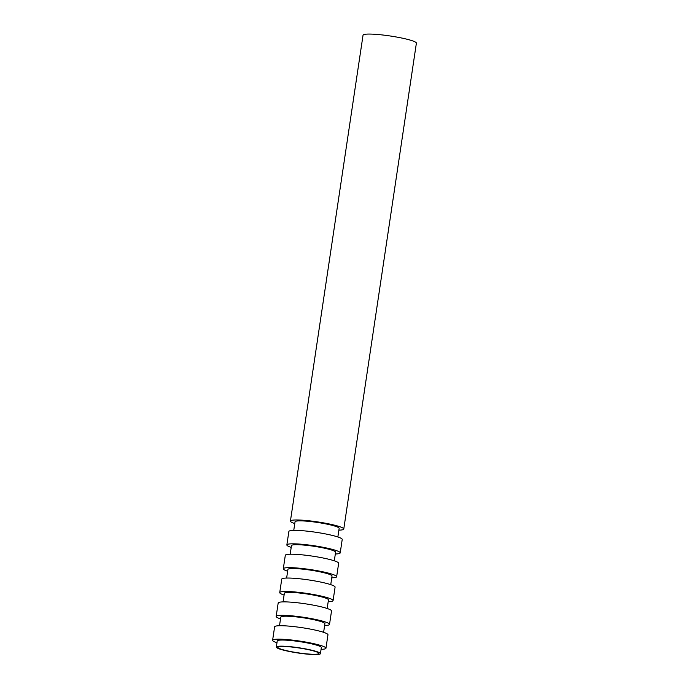 <?xml version="1.0" encoding="UTF-8"?>
<svg xmlns="http://www.w3.org/2000/svg" width="689" height="689" viewBox="0 0 689 689"><rect width="100%" height="100%" fill="white"/><g stroke="black" fill="none" stroke-linecap="round" stroke-linejoin="round"><path stroke-width="1.03" d="M278.761 646.747A20.748 2.463 8.5 0 1 301.61 648.383A20.748 2.463 8.5 0 1 318.886 653.43A20.748 2.463 8.5 0 1 298.01 652.802A20.748 2.463 8.5 0 1 277.848 647.298A20.748 2.463 8.5 0 1 278.761 646.747M277.288 646.471A22.306 2.653 8.5 0 1 301.851 648.237A22.306 2.653 8.5 0 1 320.428 653.663A22.306 2.653 8.5 0 1 297.975 652.983A22.306 2.653 8.5 0 1 276.315 647.066A22.306 2.653 8.5 0 1 277.288 646.471M294.771 523.554A26.974 3.204 8.5 0 1 290.422 521.082L363.043 35.173A26.974 3.204 8.5 0 1 364.223 34.45A26.974 3.204 8.5 0 1 393.927 36.577A26.974 3.204 8.5 0 1 416.389 43.149L343.768 529.057A26.974 3.204 8.5 0 1 338.885 530.151M290.422 521.082A26.974 3.204 8.5 0 1 291.602 520.359A26.974 3.204 8.5 0 1 321.307 522.486A26.974 3.204 8.5 0 1 343.768 529.057M293.755 530.384L295.038 521.771A22.306 2.653 8.5 0 1 296.012 521.177A22.306 2.653 8.5 0 1 320.574 522.934A22.306 2.653 8.5 0 1 339.152 528.368L337.868 536.972M291.206 547.393A26.974 3.204 8.5 0 1 286.857 544.921L288.872 531.469A26.974 3.204 8.5 0 1 290.052 530.745A26.974 3.204 8.5 0 1 319.748 532.881A26.974 3.204 8.5 0 1 342.218 539.444L340.211 552.888A26.974 3.204 8.5 0 1 335.328 553.982M286.857 544.921A26.974 3.204 8.5 0 1 288.036 544.198A26.974 3.204 8.5 0 1 317.741 546.325A26.974 3.204 8.5 0 1 340.211 552.888M290.19 554.214L291.473 545.61A22.306 2.653 8.5 0 1 292.455 545.008A22.306 2.653 8.5 0 1 317.018 546.773A22.306 2.653 8.5 0 1 335.595 552.199L334.303 560.812M287.649 571.224A26.974 3.204 8.5 0 1 283.3 568.752L285.306 555.308A26.974 3.204 8.5 0 1 286.486 554.585A26.974 3.204 8.5 0 1 316.191 556.721A26.974 3.204 8.5 0 1 338.652 563.283L336.645 576.727A26.974 3.204 8.5 0 1 331.762 577.821M283.3 568.752A26.974 3.204 8.5 0 1 284.479 568.029A26.974 3.204 8.5 0 1 314.184 570.165A26.974 3.204 8.5 0 1 336.645 576.727M286.624 578.054L287.916 569.45A22.306 2.653 8.5 0 1 288.889 568.847A22.306 2.653 8.5 0 1 313.452 570.613A22.306 2.653 8.5 0 1 332.029 576.038L330.746 584.651M284.083 595.063A26.974 3.204 8.5 0 1 279.734 592.592L281.741 579.148A26.974 3.204 8.5 0 1 282.921 578.424A26.974 3.204 8.5 0 1 312.625 580.551A26.974 3.204 8.5 0 1 335.095 587.123L333.08 600.567A26.974 3.204 8.5 0 1 328.197 601.661M279.734 592.592A26.974 3.204 8.5 0 1 280.914 591.868A26.974 3.204 8.5 0 1 310.618 594.004A26.974 3.204 8.5 0 1 333.08 600.567M283.067 601.893L284.35 593.281A22.306 2.653 8.5 0 1 285.324 592.686A22.306 2.653 8.5 0 1 309.886 594.443A22.306 2.653 8.5 0 1 328.464 599.878L327.18 608.482M280.526 618.903A26.974 3.204 8.5 0 1 276.168 616.431L278.184 602.987A26.974 3.204 8.5 0 1 279.364 602.264A26.974 3.204 8.5 0 1 309.068 604.391A26.974 3.204 8.5 0 1 331.53 610.954L329.523 624.406A26.974 3.204 8.5 0 1 324.64 625.491M276.168 616.431A26.974 3.204 8.5 0 1 277.348 615.708A26.974 3.204 8.5 0 1 307.053 617.835A26.974 3.204 8.5 0 1 329.523 624.406M279.501 625.733L280.785 617.12A22.306 2.653 8.5 0 1 281.767 616.526A22.306 2.653 8.5 0 1 306.329 618.283A22.306 2.653 8.5 0 1 324.907 623.717L323.615 632.321M276.961 642.742A26.974 3.204 8.5 0 1 272.611 640.27L274.618 626.818A26.974 3.204 8.5 0 1 275.798 626.094A26.974 3.204 8.5 0 1 305.503 628.23A26.974 3.204 8.5 0 1 327.964 634.793L325.957 648.237A26.974 3.204 8.5 0 1 321.074 649.331M272.611 640.27A26.974 3.204 8.5 0 1 273.791 639.547A26.974 3.204 8.5 0 1 303.496 641.674A26.974 3.204 8.5 0 1 325.957 648.237M276.315 647.066L277.228 640.959A22.306 2.653 8.5 0 1 278.201 640.357A22.306 2.653 8.5 0 1 302.764 642.122A22.306 2.653 8.5 0 1 321.341 647.548L320.428 653.663"/></g></svg>
